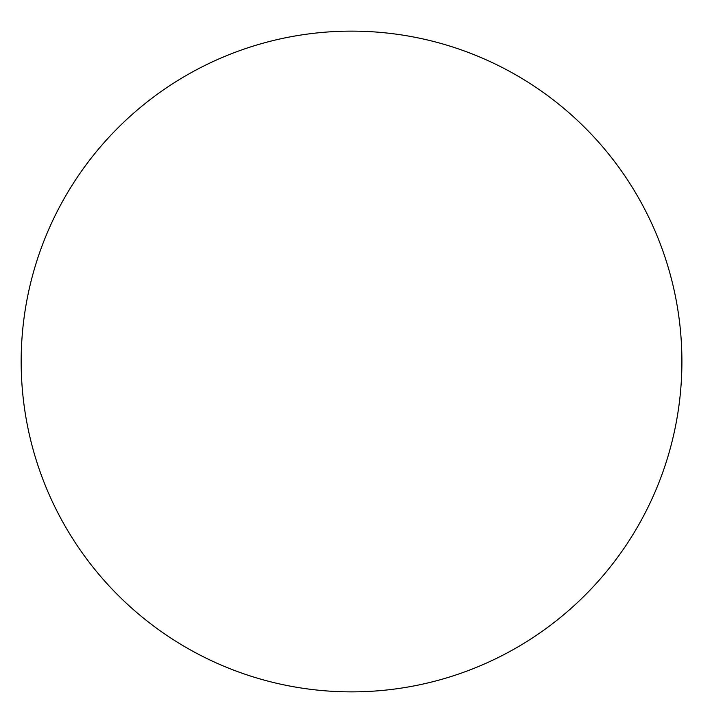 <?xml version="1.0" encoding="UTF-8"?>
<svg xmlns="http://www.w3.org/2000/svg" width="723" height="723" viewBox="0 0 723 723"><rect width="100%" height="100%" fill="white"/><g stroke="black" fill="none" stroke-linecap="round" stroke-linejoin="round"><path stroke-width="1.08" d="M681.906 361.5A330.366 330.366 0 0 0 186.353 75.391A330.366 330.366 0 0 0 186.353 647.609A330.366 330.366 0 0 0 681.906 361.5"/></g></svg>
